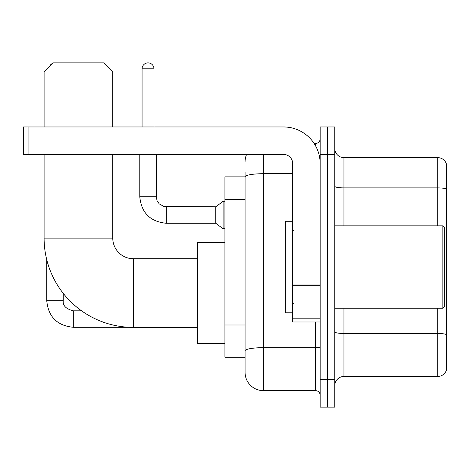 <?xml version="1.0" encoding="UTF-8"?>
<svg xmlns="http://www.w3.org/2000/svg" width="470" height="470" viewBox="0 0 470 470"><rect width="100%" height="100%" fill="white"/><g stroke="black" fill="none" stroke-linecap="round" stroke-linejoin="round"><path stroke-width="0.7" d="M263.382 154.43L263.382 390.652A18.312 18.312 0 0 1 245.07 372.34L245.07 171.826L245.07 176.861L224.93 176.861L224.93 357.229L245.07 357.229M320.152 379.66L320.152 407.132L327.473 407.132L327.473 379.66L327.473 407.132L334.799 407.132L334.799 379.66L327.473 379.66L327.473 154.43L327.473 379.66L320.152 379.66L320.152 154.43L327.473 154.43L327.473 126.959L327.473 154.43L334.799 154.43L334.799 379.66M334.799 154.43L334.799 126.959L320.152 126.959L320.152 154.43M263.382 390.652L315.57 390.652L315.57 321.979M314.113 143.444L315.57 143.444A4.577 4.577 0 0 0 320.152 138.862M245.07 372.34L245.07 354.028M292.681 173.706L263.382 173.706A18.312 3.178 180 0 0 245.07 176.885L245.07 171.826M320.152 395.229A4.577 4.577 0 0 0 315.57 390.652M245.07 161.75A18.312 18.312 0 0 1 246.597 154.43M334.799 385.612A9.153 9.153 0 0 1 343.952 376.458L437.711 376.458L437.711 308.249M446.5 164.224A9.153 9.153 0 0 0 437.711 157.632A9.153 9.153 0 0 1 446.5 164.224L446.5 369.866A9.153 9.153 0 0 1 437.711 376.458M446.5 164.958L446.5 189.04A9.153 1.592 180 0 0 437.711 187.894L437.711 157.632L343.952 157.632A9.153 9.153 0 0 1 334.799 148.479A9.153 9.153 0 0 0 343.952 157.632L343.952 225.847M197.459 327.384L133.368 327.384A89.271 89.271 0 0 1 44.098 238.114L44.098 154.43M133.368 327.384L133.368 258.712A20.598 20.598 0 0 1 112.771 238.114L112.771 154.43M53.257 62.868L103.612 62.868L112.771 72.028L44.098 72.028L53.257 62.868M112.771 126.959L112.771 72.028M44.098 126.959L44.098 72.028M224.93 242.69L197.459 242.69L197.459 343.406L224.93 343.406M52.857 63.268A5.951 5.951 0 0 0 49.444 66.687M46.753 259.722L46.753 300.741L63.239 300.741L63.239 293.345M104.322 63.579A5.951 5.951 0 0 1 106.755 66.011M142.069 126.959L142.069 68.82A5.951 5.951 0 0 1 148.021 62.868A5.951 5.951 0 0 1 153.972 68.82L153.972 126.959M166.333 223.279C150.224 221.687 141.37 212.839 139.778 196.73C141.37 212.839 150.224 221.687 166.333 223.279C150.224 221.687 141.37 212.839 139.778 196.73C141.37 212.839 150.224 221.687 166.333 223.279C150.224 221.687 141.37 212.839 139.778 196.73C141.37 212.839 150.224 221.687 166.333 223.279C150.224 221.687 141.37 212.839 139.778 196.73C141.37 212.839 150.224 221.687 166.333 223.279C150.224 221.687 141.37 212.839 139.778 196.73C141.37 212.839 150.224 221.687 166.333 223.279C150.224 221.687 141.37 212.839 139.778 196.73C141.37 212.839 150.224 221.687 166.333 223.279C150.224 221.687 141.37 212.839 139.778 196.73C141.37 212.839 150.224 221.687 166.333 223.279C150.224 221.687 141.37 212.839 139.778 196.73C141.37 212.839 150.224 221.687 166.333 223.279C150.224 221.687 141.37 212.839 139.778 196.73L156.257 196.73L157.056 200.661L159.213 203.851L163.971 206.518L215.771 206.8L215.771 223.279L166.333 223.279L166.333 206.818M215.771 206.8L223.097 201.307L223.097 228.773L224.93 228.773M320.152 321.979L292.681 321.979L292.681 284.955L320.152 284.955M320.152 163.584A36.625 36.625 0 0 0 283.528 126.959L28.077 126.959L28.077 154.43L283.528 154.43A9.153 9.153 0 0 1 292.681 163.584L292.681 284.955M28.077 154.43L23.5 154.43L23.5 126.959L28.077 126.959M442.84 225.847L444.667 227.674L444.667 306.416L442.84 308.249L442.84 225.847L334.799 225.847M292.681 221.264L285.355 221.264L285.355 312.826L292.681 312.826M245.07 199.556L224.93 199.556M245.07 324.993L224.93 324.993M320.152 346.872A4.577 0.793 0 0 1 315.57 347.665L263.382 347.665A18.312 3.178 180 0 0 245.07 350.843M315.57 145.853L315.57 143.444M446.5 334.622A9.153 1.592 180 0 0 437.711 333.477L343.952 333.477L343.952 376.458M437.711 225.847L437.711 187.894L343.952 187.894A9.153 1.592 0 0 1 334.799 186.308M343.952 308.249L343.952 333.477A9.153 1.592 0 0 1 334.799 331.885M44.098 238.114L112.771 238.114M81.563 310.811L73.308 310.811C66.041 308.978 62.68 305.623 63.239 300.741C62.68 305.623 66.041 308.978 73.308 310.811C66.041 308.978 62.68 305.623 63.239 300.741C62.68 305.623 66.041 308.978 73.308 310.811C66.041 308.978 62.68 305.623 63.239 300.741C62.68 305.623 66.041 308.978 73.308 310.811C66.041 308.978 62.68 305.623 63.239 300.741C62.68 305.623 66.041 308.978 73.308 310.811L73.308 327.29C57.199 325.698 48.345 316.851 46.753 300.741C48.345 316.851 57.199 325.698 73.308 327.29C57.199 325.698 48.345 316.851 46.753 300.741C48.345 316.851 57.199 325.698 73.308 327.29C57.199 325.698 48.345 316.851 46.753 300.741C48.345 316.851 57.199 325.698 73.308 327.29C57.199 325.698 48.345 316.851 46.753 300.741C48.345 316.851 57.199 325.698 73.308 327.29L129.326 327.29M156.257 196.73L156.257 154.43M142.069 68.82L153.972 68.82M320.152 285.754L292.681 285.754M292.681 318.196L320.152 318.196M197.459 258.712L133.368 258.712M215.771 223.279L223.097 228.773M139.778 196.73L139.778 154.43M223.097 201.307L224.93 201.307M334.799 308.249L442.84 308.249M293.597 230.423L292.681 229.507M293.597 303.667L292.681 304.584"/></g></svg>
